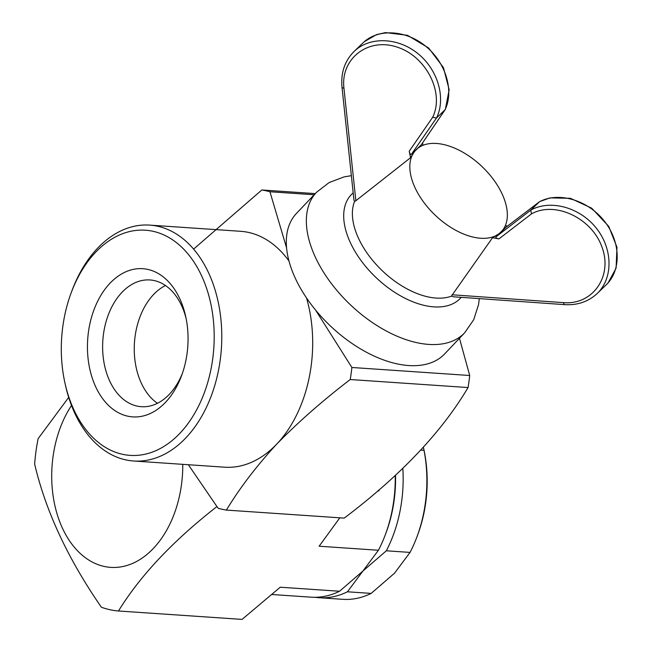 <?xml version="1.0" encoding="UTF-8"?>
<svg xmlns="http://www.w3.org/2000/svg" width="652" height="652" viewBox="0 0 652 652"><rect width="100%" height="100%" fill="white"/><g stroke="black" fill="none" stroke-linecap="round" stroke-linejoin="round"><path stroke-width="0.98" d="M186.122 318.559A63.513 42.91 -86.1 0 0 149.968 279.961A63.513 42.91 -86.1 0 0 102.837 340.417A63.513 42.91 -86.1 0 0 141.337 406.701A63.513 42.91 -86.1 0 0 169.398 394.248A63.513 42.91 -86.1 0 0 182.389 373.36M157.45 403.295A63.513 42.91 93.9 0 1 141.386 383.311A63.513 42.91 93.9 0 1 165.469 285.519M351.224 54.548L354.126 51.426C369.627 36.349 397.859 37.294 417.842 53.562C437.94 69.682 446.212 98.216 436.514 117.979L445.129 109.666C454.265 90.449 445.593 62.299 425.56 46.121C405.634 29.796 377.924 28.346 363.009 42.861L354.093 51.451M506.074 227.165L496.001 236.839C495.455 237.662 496.433 238.339 498.935 238.885L492.529 237.727L451.404 296.114L453.221 296.774L564.648 304.639C577.591 305.389 588.446 301.664 597.224 293.465L606.205 284.818C621.682 270.067 620.688 241.264 603.996 220.669C587.476 199.96 558.495 191.476 539.448 201.778L530.826 210.091C550.459 199.219 579.848 207.32 596.27 228.118C612.872 248.787 613.304 278.135 597.232 293.473L593.988 296.261M492.529 237.727L499.139 233.636L502.415 230.474A59.112 33.749 -136.5 0 0 503.328 229.26A59.112 33.749 -136.5 0 0 481.942 166.496A59.112 33.749 -136.5 0 0 418.046 148.085L414.77 151.24L410.581 157.694L409.203 151.248C409.839 153.774 410.581 154.777 411.445 154.263L421.306 144.752L445.34 109.349M411.445 154.263L436.514 117.971L432.618 117.36C444.762 92.991 426.269 56.341 397.182 47.14C368.217 37.197 340.425 58.582 343.938 88.118L355.853 200.751L354.574 201.549L353.922 199.854L342.007 87.238A3.227 1.198 -6 0 0 343.938 88.118M421.306 144.752L421.583 144.336M530.826 210.091L531.47 213.897L498.935 238.885M505.862 227.328L539.693 201.615M422.512 143.008L423.05 145.282M410.581 157.694L355.853 200.751M499.139 233.636A59.112 33.749 -136.5 0 1 434.281 214.304A59.112 33.749 -136.5 0 1 414.77 151.24M505.316 225.682L507.452 226.114M502.415 230.474L503.287 229.317M371.159 593.401L347.443 591.788A112.845 76.243 93.9 0 1 319.048 597.713L342.765 599.327A112.845 76.243 -86.1 0 0 371.159 593.401L394.558 573.173L410.043 552.407A112.845 76.243 -86.1 0 0 417.068 536.539L417.851 534.436A107.474 72.608 -86.1 0 0 423.686 448.625L423.409 447.378M451.461 296.147A69.854 39.886 -136.5 0 1 381.281 269.773A69.854 39.886 -136.5 0 1 354.549 201.501M417.068 536.539A112.845 76.243 -86.1 0 0 424.012 450.32L423.613 448.34M402.822 468.446A112.845 76.243 93.9 0 1 386.326 550.793L410.043 552.407M424.012 450.32L420.923 450.108M347.443 591.788L362.936 571.022L386.326 550.793M319.048 597.713A112.845 76.243 93.9 0 1 315.103 597.297M272.08 594.518L311.143 597.175A112.845 76.243 -86.1 0 0 339.545 591.25L362.936 571.022L378.421 550.255A112.845 76.243 -86.1 0 0 385.446 534.387L386.228 532.285A107.474 72.608 -86.1 0 0 395.528 475.259M378.576 490.214L378.893 490.899A112.845 76.243 -86.1 0 0 378.975 489.872M378.893 490.899L377.85 490.834M378.421 550.255L319.138 546.221L339.822 517.81M385.446 534.387A112.845 76.243 -86.1 0 0 395.234 475.528M339.545 591.25L280.254 587.207L242.063 619.4L118.477 610.989C140.245 575.61 173.065 540.801 216.937 506.563L218.29 508.315A161.207 108.917 93.9 0 0 226.383 510.084C239.724 488.022 256.529 466.001 276.798 444.028C298.208 422.097 322.683 400.597 350.23 379.529L468.063 387.549C441.575 432.227 400.287 475.748 344.215 518.112L226.383 510.084M68.688 397.386L38.126 438.666A139.715 94.393 -86.1 0 0 34.646 464.094C45.738 511.225 67.987 558.943 101.394 607.24A139.715 94.393 -86.1 0 0 118.477 610.989M71.5 405.454A96.724 65.347 -86.1 0 0 92.16 562A96.724 65.347 -86.1 0 0 182.756 464.346M188.355 464.729L216.937 506.563M459.473 338.282L469.709 375.503A161.207 108.917 93.9 0 1 468.063 387.549M464.656 332.822L444.615 353.946A102.095 58.297 -136.5 0 1 315.519 309.977A102.095 58.297 -136.5 0 1 286.587 247.915A102.095 58.297 -136.5 0 1 296.473 213.408L316.505 192.291A102.095 58.297 43.5 0 0 306.619 226.79A102.095 58.297 43.5 0 0 372.178 322.406A102.095 58.297 43.5 0 0 463.605 333.873A102.095 58.297 43.5 0 0 464.656 332.822L473.686 319.765L478.552 304.59L479.31 298.616M315.519 309.977L351.884 367.483L469.709 375.503M351.884 367.483A161.207 108.917 93.9 0 1 350.23 379.529M193.603 249.105L261.843 189.976L315.25 193.611M261.843 189.976A161.207 108.917 93.9 0 1 269.936 191.753L314.158 194.761M269.936 191.753L286.587 247.915M306.53 297.964A118.216 79.87 93.9 0 1 276.798 444.028A118.216 79.87 93.9 0 1 224.573 467.191L133.668 461.005A118.216 79.87 -86.1 0 0 185.893 437.834A118.216 79.87 -86.1 0 0 219.455 308.559A118.216 79.87 -86.1 0 0 149.724 225.111A118.216 79.87 -86.1 0 0 71.883 290.898L71.101 293.001A112.845 76.243 -86.1 0 0 64.972 383.099A112.845 76.243 -86.1 0 0 179.936 433.262A112.845 76.243 -86.1 0 0 189.814 256.212A112.845 76.243 -86.1 0 0 71.101 293.001M149.724 225.111L240.637 231.305A118.216 79.87 93.9 0 1 288.966 260.955M64.972 383.099L65.453 385.283A118.216 79.87 -86.1 0 0 133.668 461.005M165.51 402.325A74.263 50.171 -86.1 0 0 181.606 375.56A74.263 50.171 -86.1 0 0 185.641 316.269A74.263 50.171 -86.1 0 0 118.045 276.228A74.263 50.171 -86.1 0 0 93.44 381.428A74.263 50.171 -86.1 0 0 165.51 402.325M409.203 151.248L432.618 117.36M564.648 304.639A3.227 1.296 -86 0 1 563.597 302.65C592.847 305.103 612.888 276.155 602.008 247.181C591.853 218.053 555.039 200.686 531.47 213.897M530.834 210.083L496.001 236.839M452.129 294.777L563.597 302.65M353.18 192.894A75.233 42.95 43.5 0 0 373.792 275.372A75.233 42.95 43.5 0 0 459.57 299.105A75.233 42.95 43.5 0 0 461.225 297.336M364.215 41.744L376.53 34.621L385.536 32.6L407.467 35.306L428.649 48.012L443.433 67.58L449.163 89.731L445.349 109.357M342.007 87.238C340.711 72.788 344.745 60.848 354.126 51.426L354.126 51.426M445.267 109.503L421.453 144.573M539.685 201.607L550.043 197.882L570.476 198.314L591.739 208.208L608.764 226.399L616.963 247.263L616.107 268.111L608.129 282.805M505.96 227.246L539.538 201.704M351.363 175.673L344.158 176.871L329.154 182.536L316.505 192.291"/></g></svg>
